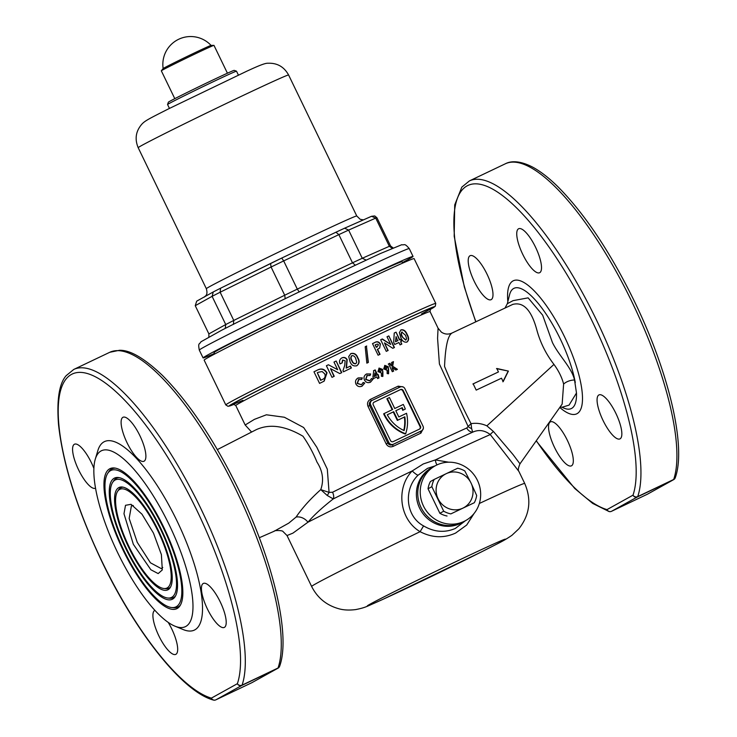 <?xml version="1.0" encoding="UTF-8"?>
<svg xmlns="http://www.w3.org/2000/svg" width="737" height="737" viewBox="0 0 737 737"><rect width="100%" height="100%" fill="white"/><g stroke="black" fill="none" stroke-linecap="round" stroke-linejoin="round"><path stroke-width="1.11" d="M133.342 544.293L123.982 513.753L125.511 505.306L131.039 504.32L141.983 514.196L153.462 533.091L161.385 554.602L162.297 569.931L158.179 573.589L150.855 569.747L133.342 544.293M133.277 505.527L131.416 505.831L129.168 518.443L137.239 542.321L150.468 562.819L161.366 568.669L162.766 567.426M168.073 589.711A56.694 17.015 64.5 0 1 128.496 546.955A56.694 17.015 64.5 0 1 118.731 487.645A56.694 17.015 64.5 0 1 122.204 487.019A56.694 17.015 64.5 0 1 158.759 531.359A56.694 17.015 64.5 0 1 170.173 587.675A56.694 17.015 64.5 0 1 168.073 589.711M170.652 586.827A55.69 16.721 64.5 0 1 169.132 588.098A55.69 16.721 64.5 0 1 165.714 588.706L163.835 588.504A54.685 16.417 64.5 0 1 128.579 545.739A54.685 16.417 64.5 0 1 117.57 491.413A54.685 16.417 64.5 0 1 119.606 489.451A54.685 16.417 64.5 0 1 157.773 530.695A54.685 16.417 64.5 0 1 167.198 587.905A54.685 16.417 64.5 0 1 163.835 588.504M117.57 491.413L118.602 489.829A55.69 16.721 64.5 0 1 120.665 487.83A55.69 16.721 64.5 0 1 123.171 487.175M115.055 480.054A65.123 19.549 64.5 0 1 160.519 529.166A65.123 19.549 64.5 0 1 171.739 597.302A65.123 19.549 64.5 0 1 167.741 598.02A65.123 19.549 64.5 0 1 125.751 547.084A65.123 19.549 64.5 0 1 112.641 482.394A65.123 19.549 64.5 0 1 115.055 480.054M112.641 482.394L113.664 480.81A66.137 19.853 64.5 0 1 116.124 478.433A66.137 19.853 64.5 0 1 119.265 477.659M175.59 595.855A66.137 19.853 64.5 0 1 173.674 597.495A66.137 19.853 64.5 0 1 169.621 598.223L167.741 598.02M172.615 599.117A67.141 20.157 64.5 0 1 125.751 548.475A67.141 20.157 64.5 0 1 114.18 478.239A67.141 20.157 64.5 0 1 118.307 477.502A67.141 20.157 64.5 0 1 161.587 530.004A67.141 20.157 64.5 0 1 175.102 596.703A67.141 20.157 64.5 0 1 172.615 599.117M110.513 470.648A75.57 22.681 64.5 0 1 163.264 527.646A75.57 22.681 64.5 0 1 176.281 606.698A75.57 22.681 64.5 0 1 171.647 607.537A75.57 22.681 64.5 0 1 122.922 548.439A75.57 22.681 64.5 0 1 107.713 473.366A75.57 22.681 64.5 0 1 110.513 470.648M107.713 473.366L108.735 471.781A76.574 22.985 64.5 0 1 111.573 469.036A76.574 22.985 64.5 0 1 115.359 468.133M180.528 604.893A76.574 22.985 64.5 0 1 178.216 606.892A76.574 22.985 64.5 0 1 173.517 607.739L171.647 607.537M177.156 608.513A77.578 23.289 64.5 0 1 123.005 550.005A77.578 23.289 64.5 0 1 109.638 468.843A77.578 23.289 64.5 0 1 114.401 467.986A77.578 23.289 64.5 0 1 164.425 528.659A77.578 23.289 64.5 0 1 180.031 605.722A77.578 23.289 64.5 0 1 177.156 608.513M432.085 467.562A31.323 29.876 61 0 0 419.86 508.641A31.323 29.876 61 0 0 460.238 523.519A31.323 29.876 61 0 0 462.495 522.321M435.088 465.885L427.497 468.345L418.128 475.162C403.609 488.843 405.221 516.176 423.591 525.905C434.167 532.132 444.733 532.989 455.291 528.466L465.508 520.654M376.192 375.594L374.203 376.552L374.94 372.977L374.479 376.404L376.192 375.594L374.94 372.977M378.625 376.156L377.97 374.783L377.307 375.096L374.903 370.066L373.484 370.729M368.095 362.567L366.427 346.15L368.362 362.42A107.897 1.925 154.2 0 0 366.842 363.148L365.202 346.712A107.897 1.925 -25.8 0 1 366.704 346.003M384.493 414.415A37.246 35.523 61 0 0 405.654 433.761L405.203 434.01A37.246 35.523 61 0 1 384.032 414.664A37.246 35.523 61 0 1 383.645 413.835L384.106 413.577A37.246 35.523 61 0 0 384.493 414.415M522.726 254.302A24.367 7.315 -115.5 0 0 539.613 272.736A24.367 7.315 -115.5 0 0 535.532 247.181A24.367 7.315 -115.5 0 0 518.645 228.746A24.367 7.315 -115.5 0 0 522.726 254.302M603.05 420.458A24.367 7.315 -115.5 0 0 619.937 438.902A24.367 7.315 -115.5 0 0 615.865 413.346A24.367 7.315 -115.5 0 0 598.978 394.912A24.367 7.315 -115.5 0 0 603.05 420.458M554.519 447.405A24.367 7.315 -115.5 0 0 571.405 465.848A24.367 7.315 -115.5 0 0 567.333 440.293A24.367 7.315 -115.5 0 0 550.447 421.859A24.367 7.315 -115.5 0 0 554.519 447.405M474.195 281.248A24.367 7.315 -115.5 0 0 491.082 299.683A24.367 7.315 -115.5 0 0 487.01 274.127A24.367 7.315 -115.5 0 0 470.123 255.693A24.367 7.315 -115.5 0 0 474.195 281.248M95.543 488.161A24.367 7.315 64.5 0 1 95.451 488.207A24.367 7.315 64.5 0 1 78.564 469.773A24.367 7.315 64.5 0 1 74.483 444.218A24.367 7.315 64.5 0 1 91.37 462.652A24.367 7.315 64.5 0 1 93.903 468.456M168.229 622.415A24.367 7.315 64.5 0 1 171.693 628.818A24.367 7.315 64.5 0 1 175.775 654.373A24.367 7.315 64.5 0 1 158.888 635.93A24.367 7.315 64.5 0 1 154.816 610.383A24.367 7.315 64.5 0 1 154.881 610.347M220.225 601.871A24.367 7.315 64.5 0 1 224.297 627.427A24.367 7.315 64.5 0 1 207.41 608.983A24.367 7.315 64.5 0 1 203.338 583.437A24.367 7.315 64.5 0 1 220.225 601.871M139.901 435.705A24.367 7.315 64.5 0 1 143.973 461.261A24.367 7.315 64.5 0 1 127.086 442.826A24.367 7.315 64.5 0 1 123.015 417.271A24.367 7.315 64.5 0 1 139.901 435.705M575.284 382.567A66.616 19.991 -115.5 0 0 560.157 338.707A66.616 19.991 -115.5 0 0 509.553 294.828L507.323 303.699L513.063 300.65L528.125 297.859L542.653 315.16L552.437 342.539C558.895 355.814 571.663 367.422 574.547 380.016L576.481 393.005L569.056 405.12L562.045 407.257L563.427 407.893A66.616 19.991 -115.5 0 0 576.481 393.005M513.09 304.252L452.002 333.041C447.856 335.482 445.369 346.611 444.549 366.446C452.509 385.709 461.344 404.788 471.044 423.674C476.388 422.789 481.666 423.508 486.881 425.848L493.468 431.523L513.109 454.655L519.981 463.831L562.147 404.106L563.621 384.06C561.953 377.501 558.738 370.951 553.957 364.41C546.126 354.221 540.488 342.981 537.033 330.673C531.663 310.332 523.574 301.571 512.777 304.409M610.181 511.625A3.482 3.206 -73.8 0 1 607.002 509.608L633.009 495.163A3.482 3.169 18.8 0 0 637.717 496.609A182.73 54.851 -115.5 0 0 596.067 319.195A182.73 54.851 -115.5 0 0 469.423 180.906L461.832 187.115L454.72 204.895L454.185 236.264L464.301 286.831L475.743 321.848M475.909 321.774A179.257 53.81 -115.5 0 1 475.457 183.826A179.257 53.81 -115.5 0 1 592.152 321.129A179.257 53.81 -115.5 0 1 633.009 495.163A3.482 3.317 -119 0 0 637.523 496.867L611.507 511.312L647.473 494.177L673.489 479.732L637.523 496.867A3.482 1.041 64.5 0 0 637.717 496.609L673.682 479.474A3.482 3.169 18.8 0 0 675.267 477.723L675.267 477.723C686.635 446.493 668.662 371.743 634.253 301.046C610.181 251.943 584.763 213.859 557.973 186.802C549.249 178.197 541.013 171.749 533.275 167.456C518.949 159.846 510.087 161.246 505.389 163.761L469.423 180.906M214.541 700.15A3.482 3.206 -73.8 0 1 213.389 700.049A3.482 3.482 0 0 0 215.858 699.846A3.482 1.041 64.5 0 0 215.877 699.837A3.482 3.317 61 0 1 211.362 698.132A179.257 53.81 -115.5 0 1 102.268 561.99A179.257 53.81 -115.5 0 1 71.388 374.46A179.257 53.81 -115.5 0 1 196.521 509.654A179.257 53.81 -115.5 0 1 237.369 683.696A3.482 3.317 61 0 0 241.883 685.401L215.877 699.837L251.842 682.702L277.849 668.256L241.883 685.401A3.482 1.041 64.5 0 0 242.077 685.134L278.042 667.998A3.482 3.169 18.8 0 0 279.636 666.248L279.636 666.248C291.004 635.027 273.022 560.267 238.613 489.571C214.55 440.468 189.123 402.384 162.343 375.326C144.277 358.164 129.942 349.826 119.348 350.305L109.749 352.295L73.783 369.43L66.201 375.64C59.153 383.562 56.602 399.942 58.545 424.788C62.958 464.531 77.486 510.29 102.13 562.073C136.225 633 182.702 691.85 213.389 700.049L213.389 700.049A3.482 3.206 -73.8 0 1 211.362 698.132L237.369 683.696A3.482 3.169 18.8 0 0 242.077 685.134A182.73 54.851 -115.5 0 0 200.427 507.719A182.73 54.851 -115.5 0 0 73.783 369.43M169.022 524.449A97.459 29.259 -115.5 0 0 95.294 459.123A97.459 29.259 -115.5 0 0 117.782 552.907A97.459 29.259 -115.5 0 0 174.881 626.146A97.459 29.259 -115.5 0 0 169.022 524.449M174.881 626.146L183.126 629.536A104.424 31.341 -115.5 0 0 176.843 520.58A104.424 31.341 -115.5 0 0 97.855 450.593L95.294 459.123M259.323 537.734L274.201 531.23L288.757 523.132L296.09 517.07C302.023 508.226 310.24 499.087 320.752 489.626C324.04 480.275 322.788 471.109 316.993 462.108C313.234 452.905 308.563 444.291 302.99 436.249C285.173 425.737 269.595 423.545 256.246 429.671L217.36 449.598L256.246 429.671M339.775 292.34A116.603 2.082 -25.8 0 1 414.102 258.613L435.76 303.423A116.603 2.082 -25.8 0 0 361.434 337.15A116.603 2.082 -25.8 0 0 225.798 404.917L204.14 360.117A116.603 2.082 -25.8 0 1 339.775 292.34M479.336 503.482A118.344 2.11 -25.8 0 1 524.716 483.454L518.876 471.367L490.28 434.572C484.513 430.215 478.645 429.413 472.684 432.168A6.965 5.822 65.8 0 1 466.779 427.976L468.124 426.474L439.409 363.986L437.575 338.357L438.073 328.205L430.049 311.594L430.491 308.914M474.084 513.459L466.696 525.03L455.586 533.072C443.932 538.36 432.103 537.899 420.099 531.681C399.334 519.474 395.668 487.866 412.204 470.943L423.268 463.951L435.346 459.916L448.695 462.2M251.612 432.048L245.172 425L254.403 419.362L266.398 414.793L284.362 417.243L303.644 427.506L316.846 447.304L327.311 469.165L329.07 492.38L332.553 492.242A6.965 3.777 -116.5 0 1 333.262 498.912C322.281 507.48 313.842 515.246 307.955 522.211L292.921 533.137L287.015 535.541L311.631 586.459A118.344 2.11 -25.8 0 1 420.099 531.681L423.591 525.905M388.592 368.868L388.62 373.659L387.146 373.576L387.146 370.333L383.747 368.887L384.843 365.386L388.27 366.759L388.316 369.016L387.994 366.915L384.659 365.488M398.91 342.512A107.897 1.925 154.2 0 0 394.71 344.474L393.696 342.364L394.24 333.023A107.897 1.925 -25.8 0 1 396.064 332.166L399.74 339.757A107.897 1.925 -25.8 0 1 400.606 339.352L401.545 341.286A107.897 1.925 154.2 0 0 400.67 341.692L401.822 344.068A107.897 1.925 154.2 0 0 400.062 344.888L398.91 342.512M377.584 349.255L380.034 354.313A107.897 1.925 154.2 0 0 378.109 355.225L372.498 343.617A107.897 1.925 -25.8 0 1 374.645 342.594C376.939 341.157 378.846 341.609 380.375 343.939L379.675 348.048L377.307 349.402L379.748 354.442M387.008 336.772A107.897 1.925 -25.8 0 1 388.832 335.915L394.442 347.523A107.897 1.925 154.2 0 0 392.793 348.297L384.456 342.871L388.141 350.48A107.897 1.925 154.2 0 0 386.271 351.365L380.661 339.757A107.897 1.925 -25.8 0 1 382.346 338.965L390.702 344.409L387.008 336.772M400.817 337.574L399.362 332.571L401.029 329.863C403.655 329.319 405.709 330.858 407.192 334.487C409.118 337.878 409.044 340.393 406.981 342.042C404.337 342.631 402.282 341.139 400.817 337.574M400.799 329.992L400.725 330.038C403.351 329.494 405.396 331.033 406.879 334.662L407.192 334.487M382.89 371.531L382.881 376.34L381.388 376.275L381.416 373.014L377.97 371.595L379.113 368.067L382.586 369.412L382.614 371.678L382.31 369.569L378.929 368.168M388.565 363.894L389.928 363.258L391.218 365.948L391.844 362.374L393.447 361.627L392.664 366.243L397.418 369.32L395.833 370.057L392.001 367.597L393.659 371.07L392.296 371.706L388.565 363.894M374.525 370.223L375.179 369.91L377.584 374.94L378.247 374.626L379.002 377.915L377.611 378.569L376.847 376.966L373.558 378.514L372.904 377.141L373.76 370.582L374.525 370.223M370.398 399.39L371.356 400.817C369.513 401.923 368.933 403.489 369.642 405.516L387.819 443.112C388.97 444.936 390.564 445.452 392.581 444.678L393.116 446.382C390.159 447.47 387.846 446.65 386.179 443.932L368.003 406.336C366.906 403.351 367.699 401.029 370.398 399.39A107.897 1.925 -25.8 0 1 385.202 392.314A107.897 1.925 -25.8 0 1 398.183 386.151L403.176 386.962M423.37 428.326L420.901 433.144A107.897 1.925 154.2 0 0 407.92 439.307A107.897 1.925 154.2 0 0 393.116 446.382M367.256 375.409L365.902 379.297L369.827 380.734L371.595 378.523L373.079 379.113L370.481 382.171C367.883 383.203 365.865 382.475 364.428 379.988C363.452 377.353 364.179 375.345 366.593 373.954L370.665 373.963L370.121 375.428L366.759 375.677M366.28 374.12L370.665 373.963M369.55 380.882L365.626 379.454L366.98 375.566M342.843 359.997L342.198 362.871A107.897 1.925 154.2 0 0 340.043 363.912C338.956 361.323 339.6 359.306 341.95 357.85C344.17 356.975 345.92 357.565 347.182 359.628L346.491 367.956A107.897 1.925 -25.8 0 1 350.471 366.04L351.402 367.975A107.897 1.925 154.2 0 0 343.479 371.798L342.963 370.739L344.741 365.377L345.137 360.789L342.687 360.08M341.636 358.016L341.673 358.007C343.903 357.132 345.644 357.721 346.906 359.785L347.182 359.628M319.572 383.397L313.962 371.789A107.897 1.925 -25.8 0 1 316.901 370.361C321.092 367.966 324.473 368.776 327.025 372.802L324.179 381.103L322.548 381.941A107.897 1.925 154.2 0 0 319.572 383.397M330.554 368.647L334.239 376.266A107.897 1.925 154.2 0 0 332 377.344L326.39 365.745A107.897 1.925 -25.8 0 1 328.407 364.769L337.675 369.707L333.981 362.07A107.897 1.925 -25.8 0 1 336.164 361.01L341.775 372.618A107.897 1.925 154.2 0 0 339.794 373.576L330.554 368.647L333.935 376.414M350.011 361.637L348.721 356.542L350.923 353.539C354.23 352.811 356.533 354.211 357.804 357.758C359.803 360.927 359.49 363.581 356.874 365.718C353.585 366.51 351.291 365.156 350.011 361.637M350.637 353.696L350.637 353.696C353.963 352.959 356.266 354.368 357.528 357.915L357.804 357.758M358.845 379.389L357.427 383.314L361.416 384.705L363.249 382.466L364.76 383.037L362.07 386.151C359.426 387.22 357.371 386.51 355.916 384.023C354.948 381.37 355.704 379.343 358.182 377.934L362.346 377.888L361.775 379.371L358.348 379.656M357.869 378.099L362.346 377.888M361.416 384.705L357.141 383.47L358.569 379.546M476.203 390.113L501.492 378.201L503.159 381.646L508.401 371.098L496.793 368.482L498.461 371.936L473.182 383.848L476.203 390.113M536.177 440.883L574.74 488.474L592.695 503.426L609.029 511.524A3.482 3.482 0 0 0 611.489 511.321A3.482 1.041 64.5 0 0 611.507 511.312A3.482 3.317 -119 0 1 607.002 509.608A179.257 53.81 -115.5 0 1 536.296 440.708M296.09 517.07A10.438 7.821 -144.2 0 1 307.955 522.211A118.344 2.11 -25.8 0 1 412.204 470.943A6.965 1.281 43.8 0 0 418.128 475.162M327.21 495.457A6.965 2.275 -54.1 0 0 329.07 492.38L320.752 489.626L327.21 495.457L333.262 498.912A112.079 1.999 -25.8 0 1 418.165 457.622A112.079 1.999 -25.8 0 1 472.684 432.168L471.616 428.51A6.965 5.002 12.5 0 1 468.124 426.474L471.044 423.674L471.616 428.51M437.059 464.872A6.965 2.616 -93.4 0 1 435.346 459.916A118.344 2.11 -25.8 0 1 490.28 434.572A10.438 2.064 148.7 0 1 493.468 431.523M370.702 404.926L388.878 442.522A3.482 3.317 61 0 0 393.392 444.236L421.564 430.804A3.482 3.317 61 0 0 423.047 426.244L404.871 388.648A3.482 3.317 61 0 0 400.357 386.943L372.185 400.366A3.482 3.317 61 0 0 370.702 404.926L368.003 406.336M373.254 404.871L390.518 440.588A2.091 1.99 61 0 0 393.226 441.61L419.602 429.045A2.091 1.99 61 0 0 420.495 426.308L403.222 390.582A2.091 1.99 61 0 0 400.523 389.56L374.147 402.135A2.091 1.99 61 0 0 373.254 404.871M419.445 429.118A2.091 1.99 61 0 0 420.035 426.557L402.77 390.84A2.091 1.99 61 0 0 400.062 389.818L373.843 402.31M392.176 409.735L386.888 398.791L389.44 397.538L394.737 408.51L403.286 404.438A37.246 35.523 -119 0 1 405.295 409.072L402.724 410.325A34.805 33.193 -119 0 0 401.766 407.893L395.815 410.73M384.106 413.577L392.646 409.505L387.34 398.542M401.766 407.893L395.806 410.702L398.828 416.967L406.538 413.291A37.246 35.523 -119 0 1 405.654 433.761M402.227 407.635A34.805 33.193 -119 0 1 403.185 410.076L402.724 410.325M403.185 410.076L405.295 409.072M397.796 420.164L404.834 416.801A34.805 33.193 -119 0 1 404.116 430.574A34.805 33.193 61 0 1 387.275 414.765L393.705 411.697L397.796 420.164L397.335 420.412L404.373 417.059A34.805 33.193 -119 0 1 403.765 430.408M404.834 416.801L404.373 417.059M393.705 411.697L393.245 411.955L397.335 420.412M393.245 411.955L387.293 414.793M393.392 444.236L392.581 444.678A109.638 1.953 -25.8 0 1 420.809 431.228L421.739 430.712M371.374 400.817L372.01 400.458M398.183 386.151A1.741 0.755 -115.3 0 0 399.399 387.395M421.564 430.804L420.809 431.228A1.741 0.755 -115.3 0 0 420.901 433.144M323.985 381.213L326.721 372.968C324.188 368.951 320.807 368.141 316.588 370.536A106.856 1.907 154.2 0 0 313.971 371.807M321.802 379.758L322.106 379.583C324.87 378.523 325.745 376.616 324.741 373.862L322.133 371.531L318.191 372.305A107.897 1.925 154.2 0 0 317.306 372.738L320.899 380.172A107.897 1.925 -25.8 0 1 322.106 379.583L321.802 379.758A106.856 1.907 154.2 0 0 320.586 380.347L320.899 380.172M320.586 380.347L317.306 372.738M341.48 372.756L336.164 361.01M335.879 361.167A106.856 1.907 154.2 0 0 333.99 362.079M328.407 364.769L337.675 369.707M328.112 364.926A106.856 1.907 154.2 0 0 326.399 365.764M341.913 363.028L342.558 360.153M351.116 368.113L350.186 366.197A106.856 1.907 154.2 0 0 346.206 368.113L346.906 359.785M356.597 365.865C359.214 363.774 359.518 361.121 357.528 357.915M355.584 363.792L355.584 363.792C353.723 363.857 352.479 362.862 351.835 360.808C350.517 358.937 350.471 357.252 351.696 355.759L351.835 355.676M351.835 360.808L352.111 360.651C352.756 362.715 354.009 363.709 355.86 363.636L356.736 362.236L355.75 358.744C355.105 356.653 353.852 355.603 351.973 355.603L351.696 355.759M351.973 355.603C350.748 357.095 350.794 358.781 352.111 360.651M366.427 346.15A106.856 1.907 154.2 0 0 365.202 346.74M380.375 343.939L379.675 348.048M380.089 344.096C378.578 341.765 376.671 341.314 374.368 342.751A106.856 1.907 154.2 0 0 372.507 343.635M376.303 347.32L376.579 347.164A107.897 1.925 -25.8 0 1 377.261 346.851L376.985 346.998A106.856 1.907 154.2 0 0 376.303 347.32L375.151 344.944L376.579 347.164M376.985 346.998L378.477 344.833L377.501 344.087L376.036 344.501A107.897 1.925 154.2 0 0 375.428 344.787M394.148 347.661L388.832 335.915M387.846 350.619L384.456 342.871M390.702 344.409L382.061 339.121A106.856 1.907 154.2 0 0 380.67 339.775M388.546 336.072A106.856 1.907 154.2 0 0 387.017 336.791M401.518 344.216L400.67 341.692M401.232 341.424L400.606 339.352M400.311 339.517A106.856 1.907 154.2 0 0 399.445 339.923L399.74 339.757M399.445 339.923L396.064 332.166M395.769 332.332A106.856 1.907 154.2 0 0 394.231 333.05M396.073 336.625L395.502 341.756A106.856 1.907 154.2 0 1 397.685 340.743L396.073 336.625L395.787 341.6A107.897 1.925 -25.8 0 1 397.98 340.577M406.667 342.217C408.74 340.586 408.805 338.071 406.879 334.662M405.654 340.135L402.245 336.966C400.983 334.967 400.827 333.345 401.776 332.101L401.96 331.991M402.245 336.966L405.958 339.96L406.612 338.688L405.516 335.261L401.776 332.101M402.08 331.926C401.131 333.188 401.287 334.81 402.549 336.8M361.793 386.299L364.76 383.037M361.498 379.527L362.06 378.044M364.483 383.194L362.973 382.623M370.204 382.319L373.079 379.113M369.854 375.584L370.389 374.12M372.802 379.26L371.328 378.671M378.726 378.072L378.238 376.312M379.085 371.116L379.776 369.467L381.241 370.085L380.826 371.568L379.085 371.116L380.614 371.688M379.491 369.624L379.362 370.96M382.604 376.496L382.614 371.678M384.834 368.426L386.612 368.859L384.834 368.426L385.534 366.768L385.11 368.27M386.271 369.044L386.953 367.422L385.534 366.768M388.344 373.816L388.316 369.016M388.288 364.05L389.652 363.415L391.218 365.948M393.383 371.218L392.001 367.597M397.142 369.477L392.379 366.4L393.171 361.784L391.568 362.521M496.517 368.638L508.401 371.098M508.125 371.255L502.874 381.803M472.896 384.005L498.461 371.936M167.566 104.497L168.377 102.176A36.546 0.654 -25.8 0 1 210.883 80.95A36.546 0.654 -25.8 0 1 234.173 70.365L236.494 71.176A38.287 0.682 154.2 0 0 236.494 71.176A38.287 0.682 154.2 0 0 212.099 82.258A38.287 0.682 154.2 0 0 167.566 104.497A38.287 0.682 154.2 0 0 167.566 104.516L169.446 108.413M214.449 353.456A116.603 2.082 -25.8 0 1 203.08 357.924A116.603 2.082 -25.8 0 1 338.716 290.148A116.603 2.082 -25.8 0 1 413.042 256.421A116.603 2.082 -25.8 0 1 402.476 262.556M214.707 353.981L214.052 352.618A104.424 1.861 -25.8 0 1 335.51 291.926A104.424 1.861 -25.8 0 1 402.07 261.727L402.724 263.091M208.866 336.938L208.884 333.898L195.25 305.698L196.696 301.147L213.426 291.861A97.459 1.741 -25.8 0 1 220.455 288.278M208.884 333.898L225.734 324.538L212.099 296.338L213.26 291.944M225.236 328.416L225.734 324.538A100.941 1.796 -25.8 0 1 233.776 320.438L220.142 292.239L220.556 288.231L270.543 263.487M233.371 324.446L233.776 320.438L284.712 295.224L271.078 267.024L270.58 263.468A97.459 1.741 -25.8 0 1 281.737 258.061L335.961 232.21A97.459 1.741 -25.8 0 1 344.584 228.203L371.568 216.291L375.732 218.097L348.619 230.082A100.941 1.796 154.2 0 0 338.854 234.624L283.671 260.916L281.737 258.061L220.556 288.231M299.25 291.972L297.297 289.116L283.671 260.916A100.941 1.796 154.2 0 0 271.078 267.024L220.142 292.239A100.941 1.796 154.2 0 0 212.099 296.338L195.25 305.698M355.4 265.209L352.489 262.823L338.854 234.624L335.934 232.229L344.64 228.175M366.298 260.143L362.254 258.272L348.619 230.082L344.584 228.203M392.185 248.277L389.357 246.296L375.732 218.097A100.941 1.796 154.2 0 1 376.948 217.784L390.573 245.983L393.079 247.89M344.778 228.12L371.319 216.383M371.568 216.291L374.764 215.95L376.948 217.784M390.573 245.983A100.941 1.796 -25.8 0 0 389.357 246.296L362.254 258.272A100.941 1.796 -25.8 0 0 352.489 262.823L297.297 289.116A100.941 1.796 -25.8 0 0 284.712 295.224L285.201 298.789M194.107 53.101A26.615 0.479 -25.8 0 1 211.049 45.39A27.849 27.849 0 0 0 163.153 68.559A26.615 0.479 -25.8 0 1 164.194 67.905A26.615 0.479 -25.8 0 1 194.107 53.101M174.789 98.657L161.32 70.807A29.24 0.525 -25.8 0 1 161.329 70.78A29.24 0.525 -25.8 0 1 195.333 53.819A29.24 0.525 -25.8 0 1 213.942 45.353A29.24 0.525 -25.8 0 1 213.97 45.362L211.049 45.39M163.153 68.569A26.615 0.479 -25.8 0 1 163.163 68.541L161.329 70.78M421.002 507.415A31.323 29.876 61 0 0 463.186 521.953A31.323 29.876 -119 0 1 461.611 522.763A31.323 29.876 -119 0 1 421.417 508.244A31.323 29.876 -119 0 1 432.766 467.175A31.323 29.876 61 0 0 421.002 507.415M423.471 506.043A31.323 29.876 61 0 0 465.655 520.58A31.323 29.876 61 0 0 477.419 480.34A31.323 29.876 61 0 0 435.235 465.802A31.323 29.876 61 0 0 423.471 506.043M443.702 511.192L431.845 486.669A23.492 22.405 61 0 1 434.194 479.428L430.39 481.547A23.492 22.405 61 0 0 428.031 488.788L439.888 513.302L443.702 511.192A23.492 22.405 61 0 0 450.86 513.892L474.315 502.717A23.492 22.405 61 0 0 476.673 495.476L471.054 483.048A19.144 18.259 -119 0 1 462.891 508.134L450.86 513.892M439.888 513.302A23.492 22.405 61 0 0 447.046 516.011M431.845 486.669L428.031 488.788M464.817 470.961A23.492 22.405 61 0 0 457.659 468.253L446.235 473.67A19.144 18.259 -119 0 1 471.054 483.048L464.817 470.961M434.194 479.428L446.235 473.67A19.144 18.259 -119 0 0 438.082 498.756A19.144 18.259 -119 0 0 462.891 508.134L474.315 502.717M465.655 520.58L461.813 522.708A31.323 29.876 -119 0 1 460.238 523.519A31.323 29.876 -119 0 1 420.044 509.009A31.323 29.876 -119 0 1 431.394 467.94L435.235 465.802M507.83 301.663A73.7 22.119 64.5 0 1 524.689 282.953A73.7 22.119 64.5 0 1 564.404 336.533A73.7 22.119 64.5 0 1 582.405 401.407A73.7 22.119 64.5 0 1 559.779 407.46M563.621 384.06A10.438 6.007 163 0 1 574.547 380.016M674.76 478.626A3.482 3.317 -119 0 1 673.489 479.732A3.482 1.041 64.5 0 0 673.682 479.474A182.73 54.851 -115.5 0 0 632.033 302.05A182.73 54.851 -115.5 0 0 505.389 163.761M279.13 667.151A3.482 3.317 61 0 1 277.849 668.256A3.482 1.041 64.5 0 0 278.042 667.998A182.73 54.851 -115.5 0 0 236.393 490.575A182.73 54.851 -115.5 0 0 109.749 352.295M225.798 404.917L228.046 406.327L234.219 404.245A114.161 2.036 -25.8 0 1 258.365 390.288A114.161 2.036 -25.8 0 1 361.858 339.702A114.161 2.036 -25.8 0 1 430.003 309.595L435.254 306.306L435.76 303.423M245.172 425L235.757 405.516A107.897 1.925 -25.8 0 1 361.268 342.806A107.897 1.925 -25.8 0 1 430.049 311.594M242.906 400.311A110.338 1.971 -25.8 0 1 256.025 391.587A110.338 1.971 -25.8 0 1 360.844 340.254A110.338 1.971 -25.8 0 1 421.527 313.962M332.553 492.242A107.897 1.925 -25.8 0 1 414.286 452.481A107.897 1.925 -25.8 0 1 466.779 427.976M486.881 425.848L553.957 364.41M456.479 561.373A76.574 1.363 -25.8 0 1 502.293 541.133A76.574 1.363 -25.8 0 1 416.221 583.732A76.574 1.363 -25.8 0 1 370.407 603.971A76.574 1.363 -25.8 0 1 456.479 561.373M386.179 443.932L388.878 442.522M400.062 389.818L400.523 389.56M420.035 426.557L420.495 426.308M215.858 699.846L251.824 682.711A3.482 3.482 0 0 0 252.017 682.609A3.482 3.317 61 0 1 251.842 682.702A3.482 1.041 64.5 0 1 251.824 682.711A3.482 1.041 64.5 0 1 251.805 682.72M279.636 666.248A3.482 3.482 0 0 1 278.024 668.164L252.017 682.609A3.482 3.317 61 0 0 252.183 682.508M647.823 493.983A3.482 3.317 -119 0 1 647.473 494.177A3.482 1.041 64.5 0 1 647.464 494.186A3.482 1.041 64.5 0 1 647.445 494.195L611.489 511.321M413.042 256.421L409.256 248.59A116.603 2.082 154.2 0 0 334.93 282.317A116.603 2.082 154.2 0 0 199.294 350.084C197.811 342.254 199.616 344.667 200.897 341.821L221.386 330.379C245.209 318.135 290.995 295.675 330.102 277.048A109.638 1.953 -25.8 0 1 330.139 277.038M204.481 297.039C204.683 295.961 208.368 295.887 206.342 288.701A83.539 1.492 -25.8 0 1 303.515 240.151A83.539 1.492 -25.8 0 1 356.763 215.987L288.6 74.99C284.04 66.781 277.176 62.866 268.019 63.253C264.712 62.885 254.873 67.518 246.849 71.167L168.893 108.689C148.837 118.832 144.83 120.84 141.771 124.277C135.783 131.223 134.585 139.026 138.188 147.704A83.539 1.492 -25.8 0 1 235.352 99.154A83.539 1.492 -25.8 0 1 288.6 74.99M281.746 258.051L335.934 232.229M560.212 406.852L562.045 407.257M235.757 405.516L233.38 404.198M311.631 586.459C317.352 597.735 326.279 605.132 338.412 608.633C343.276 610.107 349.071 610.42 355.787 609.573C366.611 607.371 366.409 606.496 382.503 599.54L482.542 551.368C498.525 543.049 502.772 541.612 511.985 535.265L518.876 528.788C529.765 514.905 531.709 499.787 524.716 483.454M507.323 303.699L504.992 308.066M274.201 531.23C274.09 530.235 282.75 530.272 283.054 531.57L287.015 535.541M451.901 333.087C448.225 334.672 444.715 334.349 441.371 332.12L438.073 328.205M518.885 471.367C517.862 470.492 518.231 467.977 519.981 463.831L519.981 463.831M647.464 494.186A3.482 3.482 0 0 0 647.648 494.085L673.664 479.64A3.482 3.482 0 0 0 675.267 477.723M409.256 248.59C404.033 242.565 404.806 245.467 401.776 244.712L380.08 253.666L330.102 277.048M238.392 75.082L236.503 71.185M203.08 357.924L199.294 350.084M206.342 288.701L138.188 147.704M363.442 219.875L360.172 219.294L356.763 215.987M220.501 288.25L213.343 291.907M227.429 73.203L213.97 45.362"/></g></svg>
